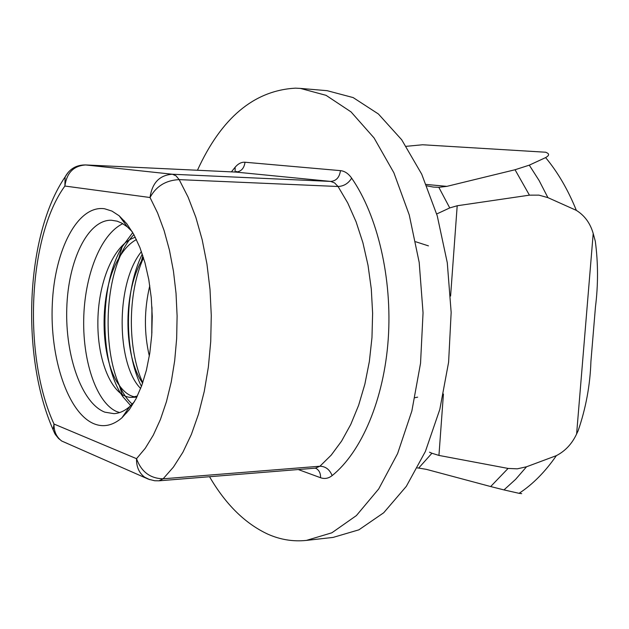 <?xml version="1.0" encoding="UTF-8"?>
<svg xmlns="http://www.w3.org/2000/svg" width="629" height="629" viewBox="0 0 629 629"><rect width="100%" height="100%" fill="white"/><g stroke="black" fill="none" stroke-linecap="round" stroke-linejoin="round"><path stroke-width="0.94" d="M426.839 185.854L433.334 187.065L438.822 187.316L449.743 207.924L436.707 213.978M429.505 452.196L431.926 453.25L418.678 468.062L417.412 467.968M94.146 423.844C67.971 413.237 49.722 358.027 52.301 304.059C54.542 250.028 77.634 204.747 104.595 208.765L111.97 211.092L119.18 215.802L126.806 223.759L133.796 234.436L139.921 247.559L144.984 262.788L148.806 279.693L151.259 297.745L152.249 316.411L151.754 335.092L149.781 353.215L146.408 370.206L141.753 385.569L135.982 398.857L129.275 409.707L121.869 417.868C112.795 425.566 103.557 427.563 94.146 423.844M132.208 231.661L127.388 226.935L121.845 223.146L117.136 221.172L111.341 220.229C87.667 219.702 68.129 260.697 66.776 308.257C65.149 355.778 81.715 403.244 104.831 412.16L113.912 413.654C119.368 413.355 124.66 410.981 129.771 406.523L134.464 401.664M300.379 88.406L327.166 90.686L353.16 97.589L378.422 113.998L401.703 139.78L421.713 174.17L437.241 215.818L447.282 262.725L451.158 312.44L448.603 362.241L439.813 409.4L425.401 451.441L406.31 486.359L383.721 512.745L358.9 529.822L333.103 537.41L306.386 540.405L331.868 532.794L356.399 515.576L378.729 488.914L397.599 453.588L411.853 411.028L420.542 363.263L423.05 312.81L419.197 262.442L409.251 214.929L393.872 172.763L374.066 137.955L351.037 111.899L326.058 95.333L300.379 88.406L295.426 88.154C254.037 90.497 221.384 117.859 197.459 170.247M209.536 476.719C225.717 504.505 245.224 523.682 268.048 534.257C280.455 539.729 293.24 541.781 306.386 540.405M515.041 169.744L529.28 165.16L539.124 180.554L547.906 197.632L538.904 195.132L529.429 195.155L515.041 169.744L446.857 186.365L438.822 187.316M418.678 468.062L426.391 469.36L490.659 486.547L508.083 468.432L438.94 455.427L431.926 453.25M449.743 207.924L457.197 205.754L529.429 195.155M151.998 308.179L151.88 333.063M142.303 254.053C123.591 291.526 124.377 353.349 141.462 386.363M143.522 257.811C127.089 294.175 127.766 350.274 142.752 382.731M132.75 232.588L122.105 246.906C98.124 287.028 100.003 365.032 122.977 396.82L130.714 405.658M133.898 234.625C99.248 270.431 100.333 376.111 132.255 404.132M122.812 223.688C99.987 234.625 84.333 277.012 83.696 319.776C82.91 363.531 97.291 403.158 116.64 411.555L119.659 412.553M414.959 397.717L417.656 397.151M125.218 413.056L126.743 412.891M521.677 493.631L519.082 493.333C532.802 484.338 545.225 471.774 556.374 455.64C565.282 451.024 572.028 443.807 576.612 433.971L578.098 430.841C585.866 408.307 590.144 385.168 590.922 361.408L595.459 306.936C598.242 284.788 598.187 262.906 595.309 241.284L593.202 233.485C590.269 223.256 584.648 215.55 576.353 210.377C568.026 189.785 557.781 172.197 545.618 157.596L529.28 165.16M545.618 157.596C548.991 155.685 549.487 154.129 547.104 152.91L545.775 152.234L422.586 144.764L406.224 146.321M508.083 468.432L517.274 468.833L526.536 466.773L515.607 479.353L503.971 489.912L519.082 493.333M503.971 489.912L490.659 486.547M556.374 455.64L526.536 466.773M593.202 233.485L576.612 433.971M547.906 197.632L576.353 210.377M428.443 245.868L415.683 241.748M151.935 306.913L151.762 335.005M143.436 257.536L141.446 261.019C122.451 294.954 124.196 356.344 142.217 382.479L142.634 383.092M136.422 239.531C129.574 243.376 123.693 249.65 118.771 258.354C98.258 292.729 99.98 359.332 119.227 385.302C124.66 392.913 130.541 396.836 136.87 397.088M149.788 285.645C144.12 309.578 143.962 333.048 149.332 356.038M141.446 251.592C115.193 283.938 116.514 364.45 140.652 388.494M135.314 237.298C113.196 243.958 97.637 283.946 97.865 323.699C97.802 364.207 113.77 398.133 131.768 397.363L137.397 396.003M426.258 184.446L446.857 186.365M457.197 205.754L450.592 296.055M443.429 394.037L438.94 455.427M231.433 171.866L235.136 167.22C238.187 163.65 241.481 161.991 245.019 162.235C244.138 168.423 241.049 171.701 235.749 172.079L85.489 164.932L172.377 174.241L330.65 181.419L235.749 172.079L85.756 164.955C73.695 165.71 66.745 172.739 64.889 186.042C27.668 237.023 22.809 356.627 54.008 424.032L136.532 458.69L145.275 448.265L153.303 435.126L160.419 419.496L166.457 401.64L171.253 381.921L174.681 360.747L176.655 338.583L177.103 315.923L176.026 293.287L173.455 271.193L169.445 250.138L164.106 230.576L157.58 212.917L150.032 197.514L64.889 186.042L65.109 176.946L68.357 172.126M85.489 164.932C76.321 164.9 69.528 168.91 65.109 176.946C25.231 235.238 20.694 356.478 53.103 429.701L54.008 424.032C53.874 431.408 56.461 437.084 61.776 441.055L148.468 479.188L154.71 480.753L159.011 480.808L163.123 478.803L319.933 466.223L331.2 455.137L341.571 441.126L350.785 424.41L358.624 405.296L364.867 384.154L369.365 361.431L371.967 337.639L372.62 313.313L371.299 289.018L368.028 265.312L362.909 242.739L356.085 221.793L347.719 202.931L338.048 186.498L179.179 179.627L188.11 197.16L195.847 217.335L202.184 239.759L206.941 263.96L210.007 289.379L211.281 315.443L210.723 341.539L208.364 367.045L204.268 391.38L198.552 413.992L191.381 434.395L182.937 452.196L173.439 467.08L163.123 478.803C150.158 478.48 141.297 471.774 136.532 458.69C136.328 466.765 139.033 472.937 144.646 477.199L149.796 479.675M245.019 162.235L340.47 170.64C344.692 171.064 348.427 173.573 351.658 178.149C377.597 215.566 392.41 278.466 388.242 339.015C384.012 399.58 361.439 452.117 332.136 475.603C328.487 478.457 324.627 479.164 320.554 477.726L298.272 469.541M67.806 443.681L61.776 441.055L58.528 438.468L55.281 434.419L53.103 429.701L54.778 433.57M172.377 174.241C159.562 175.121 152.116 182.874 150.032 197.514C156.165 186.2 165.883 180.24 179.179 179.627L176.01 175.821L172.377 174.241M351.658 178.149C348.387 183.432 343.851 186.215 338.048 186.498L334.597 182.921L330.65 181.419C336.216 180.995 339.487 177.402 340.47 170.64M159.011 480.808L315.436 468.149L319.933 466.223C325.602 466.388 329.667 469.517 332.136 475.603M320.554 477.726C320.688 473.385 319.225 470.303 316.151 468.479L315.42 468.149M235.136 167.22L235.12 172.039M124.11 220.551L122.655 220.52M127.388 226.935L119.18 215.802M129.771 406.523L121.869 417.868M142.846 255.696L141.446 261.019M142.508 383.446L142.217 382.479M122.105 246.906L118.771 258.354M122.977 396.82L119.227 385.302M136.847 397.135L131.768 397.363M315.263 468.165L316.151 468.479L315.436 468.149M235.458 172.055L236.606 171.442L235.411 172.055"/></g></svg>
